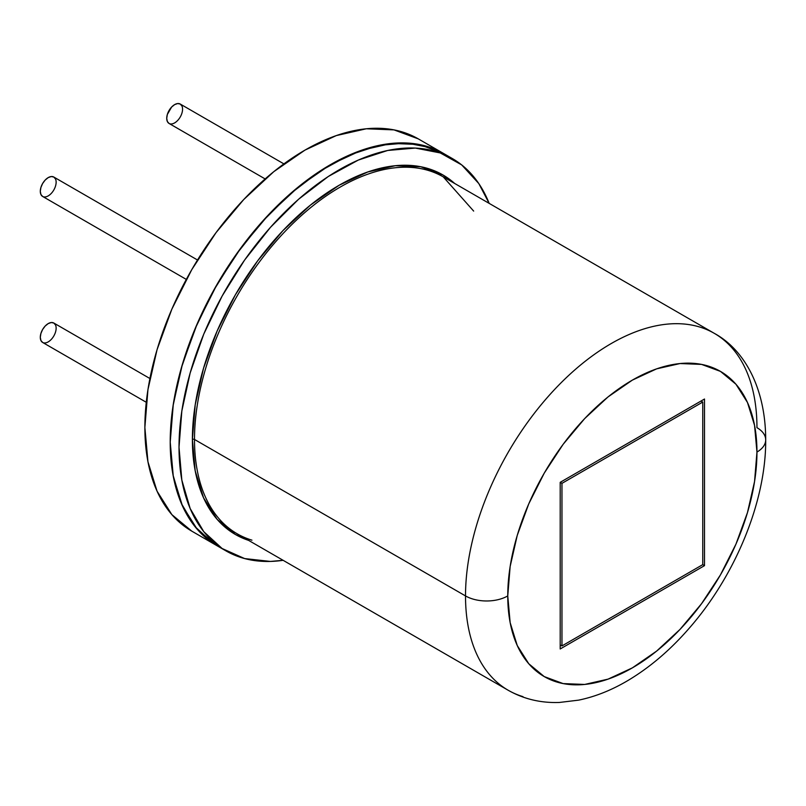 <?xml version="1.0" encoding="UTF-8"?>
<svg xmlns="http://www.w3.org/2000/svg" width="806" height="806" viewBox="0 0 806 806"><rect width="100%" height="100%" fill="white"/><g stroke="black" fill="none" stroke-linecap="round" stroke-linejoin="round"><path stroke-width="1.21" d="M149.916 378.518L53.821 323.035A11.203 6.468 120 0 0 42.617 329.503A11.203 6.468 120 0 0 42.617 342.439L146.269 402.275L42.617 342.439A11.203 6.468 120 0 0 53.821 335.971A11.203 6.468 120 0 0 53.821 323.035L149.916 378.518L53.821 323.035L51.252 322.541L48.219 323.589L45.186 326.037L42.617 329.503L40.905 333.462L40.3 337.311L40.905 340.464L42.617 342.439L146.269 402.275M55.533 325.009L53.821 323.035M197.52 260.006L53.821 177.048A11.203 6.468 120 0 0 42.617 183.516A11.203 6.468 120 0 0 42.617 196.442L186.317 279.41L42.617 196.442A11.203 6.468 120 0 0 53.821 189.974A11.203 6.468 120 0 0 53.821 177.048L197.52 260.006L53.821 177.048L51.252 176.544L48.219 177.602L45.186 180.05L42.617 183.516L40.905 187.466L40.3 191.314L40.905 194.468L42.617 196.442L186.317 279.41M55.533 179.023L53.821 177.048M283.903 163.89L180.252 104.055A11.203 6.468 120 0 0 169.048 110.513A11.203 6.468 120 0 0 169.048 123.449L265.144 178.932L169.048 123.449A11.203 6.468 120 0 0 180.252 116.981A11.203 6.468 120 0 0 180.252 104.055L283.903 163.89L180.252 104.055L177.683 103.551L174.65 104.609L171.618 107.047L167.336 114.472L166.731 118.321L167.336 121.474L169.048 123.449L265.144 178.932M181.965 106.029L180.252 104.055M191.778 531.144L171.859 514.621L157.059 491.197L147.951 461.767L144.868 427.472L147.951 389.61L157.059 349.663L171.859 309.151L191.778 269.627L216.048 232.622L243.734 199.545L273.778 171.678L305.021 150.087L336.263 135.599L366.307 128.779L393.993 129.887L418.264 138.864L443.099 153.211L418.264 138.864A226.486 130.763 120 0 0 191.778 269.627A226.486 130.763 120 0 0 191.778 531.144L217.126 545.783A226.486 130.763 -60 0 1 217.116 284.256A226.486 130.763 -60 0 1 443.602 153.503L419.332 144.516L391.645 143.408L361.602 150.228L330.359 164.716L299.117 186.307L269.073 214.174L241.387 247.251L217.116 284.256L197.208 323.78L182.408 364.292L173.29 404.249L170.217 442.101L173.29 476.396L182.408 505.825L197.208 529.25L217.116 545.783A226.486 130.763 -60 0 1 217.116 545.783L225.922 550.861A226.486 130.763 -60 0 1 225.922 289.344A226.486 130.763 -60 0 1 452.398 158.581A226.486 130.763 -60 0 1 489.171 203.374L478.804 183.566L461.707 164.918L440.298 152.949L415.332 148.072L387.676 150.47L358.327 160.062L328.294 176.494L298.643 199.203L270.423 227.383L244.621 260.046L222.144 296.034L203.777 334.087L190.186 372.876L181.834 411.02L179.013 447.179L181.834 480.084L190.186 508.586L203.777 531.668L222.144 548.523L244.621 558.568L270.423 561.429L283.108 560.311A226.486 130.763 -60 0 1 225.922 550.861M699.497 326.964A206.074 118.976 120 0 0 546.539 398.396A206.074 118.976 120 0 0 465.515 595.926A29.862 17.238 0 0 0 507.76 595.926A176.212 101.737 -60 0 1 632.357 380.12A176.212 101.737 -60 0 1 756.955 452.055A29.862 17.238 0 0 0 765.7 439.864A29.862 17.238 180 0 1 756.955 452.055A176.212 101.737 -60 0 1 632.357 667.872A176.212 101.737 -60 0 1 507.76 595.926A29.862 17.238 180 0 1 465.515 595.926A206.074 118.976 -60 0 1 555.475 388.542A206.074 118.976 -60 0 1 714.277 333.331A206.074 118.976 -60 0 1 756.955 427.674A29.862 17.238 180 0 1 765.7 439.864C765.619 387.071 743.676 349.23 714.277 333.331L443.25 176.867A206.074 118.976 120 0 0 284.458 232.068A206.074 118.976 120 0 0 194.498 439.461L465.515 595.926L194.498 439.461A206.074 118.976 120 0 0 251.956 540.171M248.55 540.363A207.565 119.842 -60 0 1 192.392 439.461A1.491 0.866 180 0 1 194.498 439.461A1.491 0.866 0 0 0 192.392 439.461L195.213 404.763L203.565 368.151L217.126 331.024L235.382 294.795L257.618 260.882L282.997 230.566L310.532 205.026L339.165 185.239L367.798 171.97L395.333 165.714L420.702 166.721L442.947 174.962L454.634 183.436A207.565 119.842 -60 0 0 291.228 222.204A207.565 119.842 -60 0 0 192.392 439.461L195.213 470.895L203.565 497.866L217.126 519.336L235.382 534.479L248.56 540.363M217.439 545.964L213.338 543.446L194.981 526.59L181.39 503.508L173.028 475.006L170.217 442.101L173.028 405.942L181.39 367.798L194.981 329.009L213.338 290.956L235.815 254.968L261.618 222.305L289.848 194.125L319.498 171.416L349.522 154.984L378.88 145.392L406.526 142.994L431.502 147.871L444.096 153.785M440.912 175.577L433.648 170.741M418.264 138.864L443.602 153.503A226.486 130.763 120 0 0 217.116 284.256A226.486 130.763 120 0 0 217.126 545.783M428.48 170.489A206.074 118.976 120 0 0 275.521 241.921A206.074 118.976 120 0 0 194.498 439.461A206.074 118.976 120 0 0 237.186 533.794L508.203 690.268A206.074 118.976 -60 0 1 465.515 595.926A206.074 118.976 120 0 0 522.973 696.636M756.955 452.055L754.557 425.367L747.464 402.476L735.959 384.25L720.463 371.395L701.573 364.403L680.032 363.546L656.658 368.846L632.357 380.12L608.046 396.915L584.672 418.596L563.132 444.328L544.252 473.122L528.756 503.871L517.24 535.396L510.148 566.477L507.76 595.926L510.148 622.615L517.24 645.515L528.756 663.741L544.252 676.597L563.132 683.589L584.672 684.445L608.046 679.136L632.357 667.872L656.658 651.067L680.032 629.385L701.573 603.654L720.463 574.859L735.959 544.11L747.464 512.586L754.557 481.504L756.955 452.055M560.2 648.971L560.2 482.331L704.504 399.02L704.504 565.651L560.2 648.971L560.2 482.331L704.504 399.02L704.504 565.651L702.751 564.633L704.504 565.651L560.2 648.971M700.988 401.045L702.751 402.063L702.751 564.633L561.963 645.918L561.963 483.348L702.751 402.063L700.988 401.045M560.2 482.331L561.963 483.348L560.2 482.331M560.2 644.901L561.963 645.918L560.2 644.901M561.963 645.918L702.751 564.633L702.751 402.063L561.963 483.348L561.963 645.918M443.602 153.503L452.398 158.581M473.666 211.091L443.25 176.867M508.203 690.268C523.759 699.084 540.856 703.144 559.495 702.449L578.617 700.142C595.352 696.686 611.905 690.067 628.287 680.294C650.089 667.237 670.39 649.888 689.211 628.237C735.525 575.383 766.093 501.08 765.7 439.864"/></g></svg>

